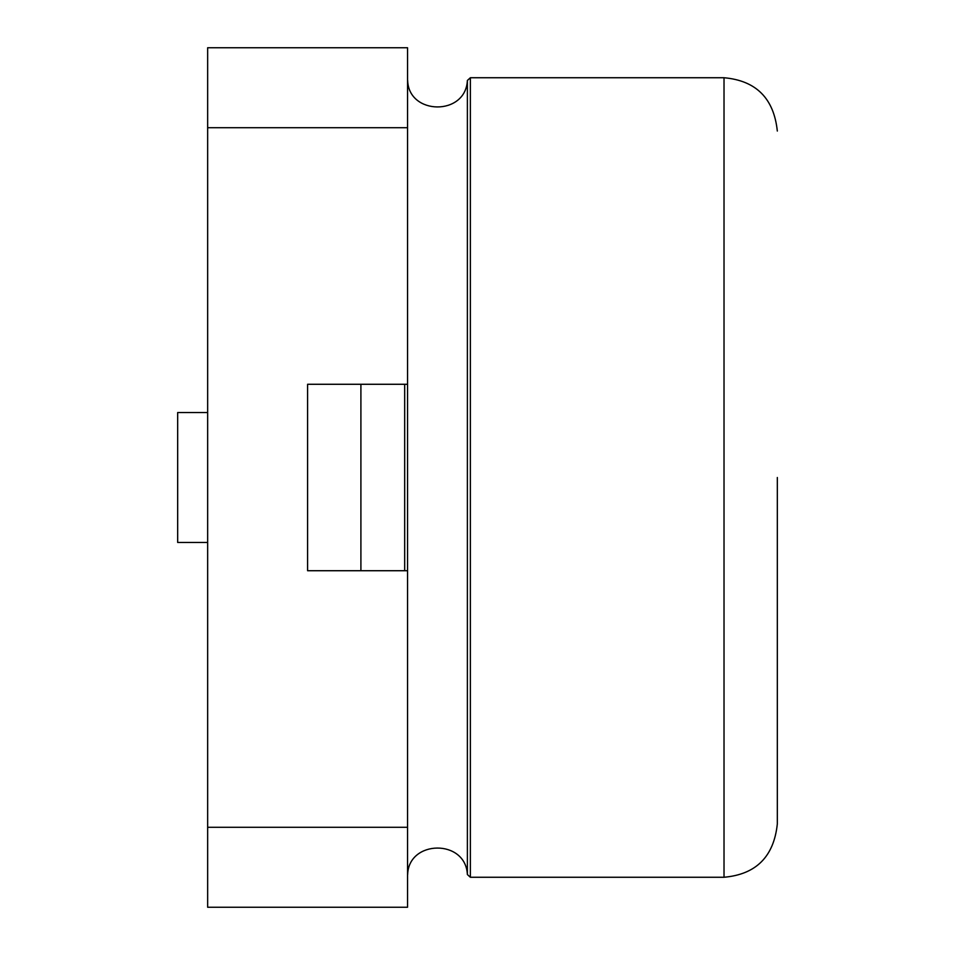 <?xml version="1.0" encoding="UTF-8"?>
<svg xmlns="http://www.w3.org/2000/svg" width="955" height="955" viewBox="0 0 955 955"><rect width="100%" height="100%" fill="white"/><g stroke="black" fill="none" stroke-linecap="round" stroke-linejoin="round"><path stroke-width="1.43" d="M307.594 570.72L307.594 384.28L307.594 570.72L407.546 570.72L407.546 907.25L207.653 907.25L207.653 827.293L407.546 827.293M207.653 412.536L207.653 542.464L177.678 542.464L177.678 412.536L207.653 412.536L207.653 47.75L407.546 47.75L407.546 384.28L307.594 384.28M207.653 542.464L207.653 827.293M777.322 477.5L777.322 823.962L777.322 477.5M404.681 570.72L404.681 384.28M360.906 570.72L360.906 384.28M407.546 875.162L407.546 79.838M407.666 874.541C408.561 839.743 465.682 838.729 467.377 874.541L467.377 80.459C465.682 116.271 408.561 115.257 407.666 80.459M207.653 127.707L407.546 127.707M467.377 874.541L470.373 877.263L470.373 77.737L467.377 80.459M470.373 877.263L724.021 877.263L724.021 77.737C756.097 80.59 773.872 98.365 777.322 131.038M470.373 77.737L724.021 77.737M724.021 877.263C756.097 874.41 773.872 856.635 777.322 823.962"/></g></svg>
